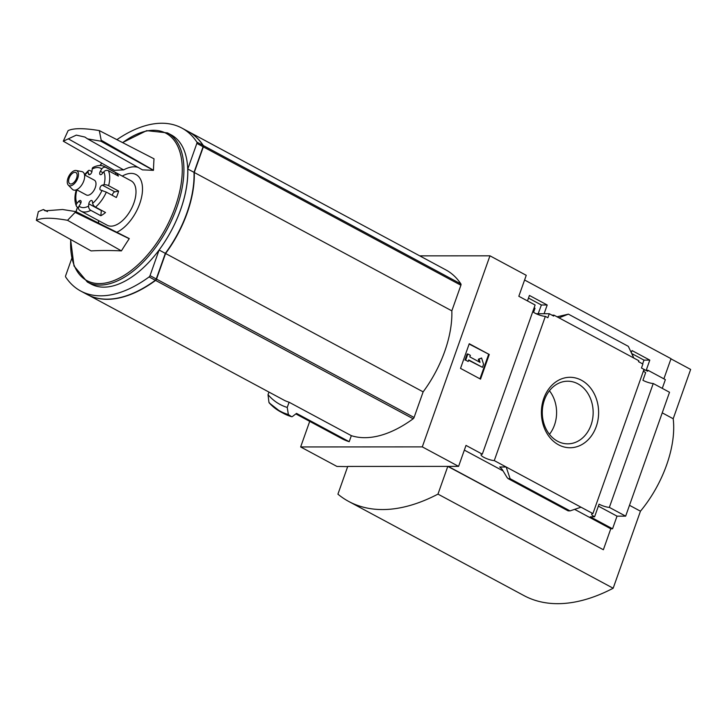 <?xml version="1.0" encoding="UTF-8"?>
<svg xmlns="http://www.w3.org/2000/svg" width="727" height="727" viewBox="0 0 727 727"><rect width="100%" height="100%" fill="white"/><g stroke="black" fill="none" stroke-linecap="round" stroke-linejoin="round"><path stroke-width="1.09" d="M528.493 298.07L541.379 304.995L538.189 313.737M527.484 300.914L529.42 295.444L547.195 304.995L541.379 304.995M419.733 255.859L489.953 255.813L422.296 446.878L458.583 466.37L466.007 445.415L482.301 454.166A8.07 1.881 -160.5 0 0 481.065 454.693A8.07 1.881 -160.5 0 0 485.591 458.183A8.07 1.881 -160.5 0 0 494.269 460.6L545.341 316.381A8.07 1.881 19.5 0 1 533.582 312.292L535.008 308.284A8.07 1.881 19.5 0 1 534.181 307.639M545.341 316.381L547.867 317.735L549.285 313.728L536.172 313.737M549.285 313.728L553.665 316.081L553.992 315.154L551.938 315.154M547.195 304.995L544.096 313.728M631.69 353.513L643.995 360.119L642.623 363.873M631.29 352.668L632.036 350.578L649.802 360.119L643.995 360.119M649.802 360.119L646.203 370.288L647.975 370.288L647.639 371.215L643.958 369.461M644.386 369.461L643.722 371.361M633.826 358.047L558.99 317.844L568.396 314.146L628.319 346.343L633.826 358.047L638.833 360.737L638.506 361.664L642.886 364.018L641.468 368.016L643.995 369.38L592.923 513.598A8.07 1.881 -160.5 0 0 591.696 514.116A8.07 1.881 -160.5 0 0 594.586 516.815L599.066 504.184A8.07 1.881 -160.5 0 0 609.362 507.391L653.237 383.511A8.07 1.881 19.5 0 1 642.932 380.303L645.658 372.597A8.07 1.881 19.5 0 1 643.386 371.079M558.99 317.844L553.992 315.154M647.975 370.288L665.369 379.63L662.27 388.363M581.436 380.23A35.223 28.607 -90 0 1 586.998 440.862A35.223 28.607 -90 0 1 541.579 416.462A35.223 28.607 -90 0 1 581.436 380.23M494.269 460.6L592.923 513.598M663.878 378.84L671.021 358.684L524.585 280.013M482.301 454.166L535.117 305.013L518.824 296.271L526.248 275.315L489.953 255.813M188.166 131.451A134.486 71.918 118.2 0 1 188.293 131.523A134.486 71.918 118.2 0 1 203.342 145.564A1.681 0.9 118.2 0 1 203.333 146.872L194.263 172.481A84.723 45.31 118.2 0 1 165.583 253.496L156.514 279.104A1.681 0.9 118.2 0 1 155.587 280.413A134.486 71.918 118.2 0 1 89.294 295.553L89.294 295.535M188.293 131.523L445.851 269.89A134.486 71.918 118.2 0 1 460.9 283.939A1.681 0.9 118.2 0 1 460.9 285.238L451.83 310.847A84.723 45.31 118.2 0 1 423.141 391.862L414.072 417.471A1.681 0.9 118.2 0 1 413.154 418.779A134.486 71.918 118.2 0 1 351.332 435.664L289.092 402.222A134.486 71.918 118.2 0 1 284.611 400.486L89.294 295.553M268.954 392.071L268.027 394.67A139.002 74.327 -61.8 0 0 287.238 407.447L289.092 402.222M422.296 446.878L300.651 446.951L309.711 421.369M295.834 413.908L341.844 438.635A139.866 74.79 118.2 0 0 349.205 441.689L351.332 435.664M268.027 394.67L268.945 402.367A144.873 77.471 -61.8 0 0 288.365 414.554L287.238 407.447M288.365 414.554L291.609 416.698A145.246 77.671 -61.8 0 1 283.475 413.381L280.649 411.864A145.246 77.671 -61.8 0 0 288.783 415.181M349.205 441.689L296.516 413.39L292.263 416.644M300.651 446.951L336.946 466.443L347.67 466.616M632.236 354.667L633.835 354.667M670.957 358.856L690.65 369.434L673.193 418.743A84.05 44.947 118.2 0 1 640.451 511.19L613.17 588.234A227.033 121.4 118.2 0 1 523.931 595.577L348.733 501.457A227.033 121.4 118.2 0 1 337.919 494.169L347.733 466.434L447.796 466.38L437.972 494.115L613.17 588.234M458.583 466.37L448.186 466.38L603.365 549.739L447.796 466.38M609.362 507.391L625.656 516.143L669.522 392.262L653.237 383.511M603.365 549.739L610.78 528.783L612.552 528.783L617.023 516.152L625.656 516.143M612.552 528.783L590.269 516.815L594.586 516.815M506.174 466.998L499.703 466.998L501.966 469.106L507.001 477.394L508.109 478.62L510.118 478.702L506.174 466.998M610.78 528.783L574.612 509.354M503.066 470.914L464.344 450.113M568.396 314.146L557.055 316.808M581.009 507.201L570.041 510.899L568.132 510.781M570.041 510.899L510.118 478.702M469.251 343.726L489.271 354.485L480.538 379.13L460.518 368.38L469.251 343.726M662.233 412.854L673.193 418.743M629.491 505.301L640.451 511.19M437.972 494.115A227.033 121.4 118.2 0 1 348.733 501.457M577.892 383.82A31.325 25.436 -90 0 1 592.623 418.916A31.325 25.436 -90 0 1 567.742 443.843A31.325 25.436 -90 0 1 542.287 412.536A31.325 25.436 -90 0 1 567.705 381.202A31.325 25.436 -90 0 1 577.892 383.82M549.43 390.753A31.325 25.436 -90 0 1 549.458 434.319M489.271 354.485L469.142 344.035M479.965 378.822L488.589 354.485M482.483 367.344L468.715 359.947L468.17 361.483L465.671 360.138L467.852 353.976L470.36 355.321L469.815 356.866L480.038 362.355L479.038 359.229L481.583 358.002L483.573 364.254L482.483 367.344L468.606 360.256M481.583 358.002L478.348 359.229L479.211 361.91M468.17 361.483L465.671 360.138M467.852 353.976L467.17 353.976L464.98 360.138M479.038 359.229L478.348 359.229M617.023 516.152L598.376 506.128M451.83 310.847L194.263 172.481M423.141 391.862L165.583 253.496M116.902 139.666A134.486 71.918 118.2 0 1 181.814 128.043L188.039 131.387A134.486 71.918 118.2 0 1 203.087 145.436A1.681 0.9 118.2 0 1 203.087 146.736L194.018 172.344A84.723 45.31 118.2 0 1 165.329 253.359L156.26 278.968A1.681 0.9 118.2 0 1 155.342 280.277A134.486 71.918 118.2 0 1 86.94 294.371L80.706 291.027A134.486 71.918 118.2 0 1 65.657 276.978A1.681 0.9 118.2 0 1 65.666 275.678L71.782 258.394M43.384 209.512L45.119 210.83L62.577 209.503L75.89 211.612L67.529 220.308C52.244 217.564 41.857 217.564 36.35 220.326L38.34 211.639L43.384 209.512L47.5 211.612M87.585 138.884L84.886 137.058L76.335 135.113L63.285 141.192L68.12 130.606C73.554 128.061 83.941 128.052 99.299 130.587L101.18 140.202L153.479 170.227A367.689 301.978 89.3 0 0 153.415 170.363A368.553 89.53 -159.6 0 0 142.501 169.891L87.585 138.884L100.844 141.165L101.18 140.202M75.89 211.612L129.261 238.565A367.689 301.978 89.3 0 0 129.224 238.72L75.553 212.584M98.409 220.508A33.078 17.684 -61.8 0 0 98.727 223.144M116.783 232.267A33.078 17.684 -61.8 0 0 142.338 192.373A33.078 17.684 -61.8 0 0 122.272 176.079M67.529 220.308L121.409 250.888A365.481 88.785 -159.6 0 0 91.093 250.906L36.35 220.326M129.224 238.72A366.762 300.778 143.2 0 0 121.409 250.888M68.393 138.893L123.626 169.9A368.553 89.53 -159.6 0 0 114.43 170.391L63.285 141.192M123.626 169.9A40.585 21.701 118.2 0 1 138.03 167.364M100.844 141.165L153.415 170.363M99.299 130.587L154.015 158.813A366.762 215.092 55.5 0 0 153.479 170.227M167.492 132.896L171.327 134.949A84.659 45.274 118.2 0 1 180.66 209.503A84.659 45.274 118.2 0 1 91.193 284.112L87.358 282.049A84.659 45.274 -61.8 0 0 167.301 228.896A84.659 45.274 -61.8 0 0 167.492 132.896L146.645 130.651L122.545 142.574M181.814 128.043A134.486 71.918 118.2 0 1 196.853 142.083A1.681 0.9 118.2 0 1 196.853 143.392L187.784 169A84.723 45.31 118.2 0 1 159.095 250.015L150.026 275.624A1.681 0.9 118.2 0 1 149.108 276.932A134.486 71.918 118.2 0 1 80.706 291.027M165.329 253.359L159.095 250.015M194.018 172.344L187.784 169M78.498 207.74L77.38 207.14A3.362 2.635 155.3 0 1 76.399 206.114A3.362 2.635 155.3 0 1 76.944 203.369L78.616 201.406A2.69 1.436 118.2 0 1 80.588 200.552A2.69 1.436 118.2 0 1 80.443 203.842L79.034 206.15A21.855 11.687 -61.8 0 0 88.585 206.141A3.362 2.236 62.6 0 0 90.811 210.348L100.826 215.728L101.326 210.557A2.69 1.436 118.2 0 1 101.362 210.276M90.811 210.348A25.218 13.486 -61.8 0 1 80.961 211.13L79.407 210.094A3.362 2.826 -50.7 0 0 79.788 210.348A25.218 13.486 -61.8 0 0 80.961 211.13L107.232 225.252A25.218 13.486 -61.8 0 0 131.051 209.421A25.218 13.486 -61.8 0 0 131.105 180.823L104.824 166.71C101.444 164.938 97.554 165.165 93.147 167.364A3.362 2.236 -117.4 0 0 92.184 169.009L91.965 171.318A2.69 1.436 118.2 0 1 90.766 173.889A2.69 1.436 118.2 0 1 88.912 174.607A2.69 1.436 118.2 0 1 88.403 173.753L88.131 171.799A21.855 11.687 -61.8 0 0 84.859 175.071M91.92 171.599L90.284 170.709A3.362 1.672 49.4 0 0 88.44 170.591A3.362 1.672 49.4 0 0 88.131 171.799M115.12 174.316L116.002 172.862L105.988 167.492A3.362 2.826 129.3 0 0 101.744 169A21.855 11.687 -61.8 0 0 92.184 169.009M116.002 172.862A25.218 13.486 118.2 0 1 118.41 176.079L108.396 170.7A3.362 2.635 -24.7 0 0 103.825 171.79L102.162 173.753A2.69 1.436 118.2 0 1 100.19 174.598A2.69 1.436 118.2 0 1 100.335 171.308L101.744 169M112.385 195.381A2.69 1.436 118.2 0 1 114.83 191.846L118.61 191.074L108.605 185.694A3.362 1.154 -165.2 0 0 104.006 184.776A21.855 11.687 -61.8 0 0 103.825 171.79M118.61 191.074A25.218 13.486 118.2 0 1 116.338 197.508L106.324 192.128L100.58 190.011A2.69 1.436 118.2 0 1 100.39 189.938A2.69 1.436 118.2 0 1 100.162 187.393A2.69 1.436 118.2 0 1 102.316 185.131L104.006 184.776M100.826 215.728A25.218 13.486 118.2 0 0 105.515 212.502L95.501 207.131A3.362 1.672 -130.6 0 1 92.647 203.351A21.855 11.687 -61.8 0 0 102.025 190.356M76.399 206.114C74.581 201.852 74.454 196.763 76.026 190.856A3.362 1.154 14.8 0 1 76.771 190.374A21.855 11.687 -61.8 0 0 76.944 203.369M79.407 210.094A3.362 2.826 -50.7 0 1 79.034 206.15M76.599 189.711L86.413 194.981A8.406 4.498 -61.8 0 0 94.346 189.702A8.406 4.498 -61.8 0 0 94.365 180.169L84.55 174.898M77.535 190.21L76.771 190.374M101.326 210.557L88.812 203.842L88.585 206.141M88.812 203.842A2.69 1.436 118.2 0 1 90.012 201.261A2.69 1.436 118.2 0 1 91.866 200.543A2.69 1.436 118.2 0 1 92.365 201.397L92.647 203.351M68.283 185.112L72.327 189.265A10.178 5.443 -61.8 0 0 82.669 183.431A10.178 5.443 -61.8 0 0 81.824 171.59L76.135 170.509A8.406 4.498 -61.8 0 0 67.965 178.17A8.406 4.498 -61.8 0 0 68.283 185.112A8.406 4.498 -61.8 0 0 76.826 180.287A8.406 4.498 -61.8 0 0 76.135 170.509M69.138 178.17A6.389 3.417 -61.8 0 0 69.847 183.795A6.389 3.417 -61.8 0 0 75.881 179.778A6.389 3.417 -61.8 0 0 75.89 172.535A6.389 3.417 -61.8 0 0 69.138 178.17M413.154 418.779L155.587 280.413M500.767 467.57L499.703 466.998M568.341 510.899L508.418 478.711M269.344 403.031A145.246 77.671 -61.8 0 0 280.649 411.864L269.181 402.903M460.9 283.939L203.342 145.564M460.9 285.238L203.333 146.872M414.072 417.471L156.514 279.104M77.562 207.231A83.614 44.711 -61.8 0 0 76.071 211.702M70.746 239.537A83.614 44.711 -61.8 0 0 125.144 274.761A83.614 44.711 -61.8 0 0 182.268 168.201A83.614 44.711 -61.8 0 0 122.681 142.646M101.88 163.221A83.614 44.711 -61.8 0 0 100.081 165.529M155.342 280.277L149.108 276.932M156.26 278.968L150.026 275.624M203.087 146.736L196.853 143.392M203.087 145.436L196.853 142.083M105.988 167.492A25.218 13.486 -61.8 0 0 104.824 166.71M108.605 185.694A25.218 13.486 -61.8 0 0 108.396 170.7M95.501 207.131A25.218 13.486 -61.8 0 0 106.324 192.128M103.007 172.744L100.335 171.308M114.83 191.846L102.316 185.131M80.97 202.669L78.616 201.406M89.894 174.553L88.403 173.753M568.15 510.872L508.109 478.62M291.718 416.744L283.475 413.381M87.358 282.049L74.009 265.991L70.601 239.456M75.99 211.666L77.489 207.195M101.798 163.175L99.972 165.529M88.44 170.591L84.496 174.598"/></g></svg>
